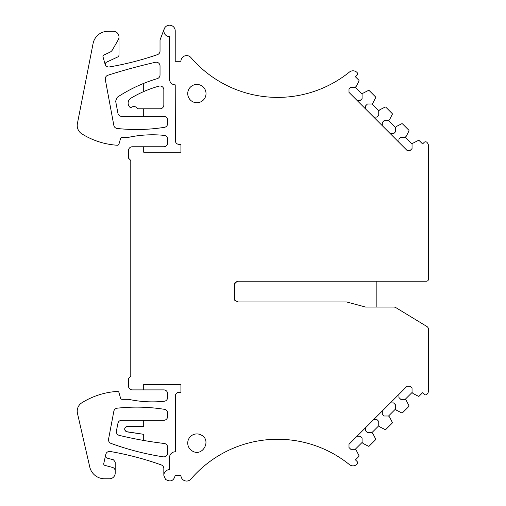 <?xml version="1.0" encoding="UTF-8"?>
<svg xmlns="http://www.w3.org/2000/svg" width="506" height="506" viewBox="0 0 506 506"><rect width="100%" height="100%" fill="white"/><g stroke="black" fill="none" stroke-linecap="round" stroke-linejoin="round"><path stroke-width="0.76" d="M192.489 85.558A9.146 9.146 0 0 0 188.852 97.974A9.146 9.146 0 0 0 201.261 101.611A9.146 9.146 0 0 0 204.905 89.201A9.146 9.146 0 0 0 192.489 85.558M103.749 463.566A1.518 1.518 0 0 0 104.837 465.362A1.518 1.518 0 0 1 103.749 463.566L105.798 454.394A3.801 3.801 0 0 1 110.15 451.478A303.897 303.897 0 0 1 161.313 464.944A3.801 3.801 0 0 1 163.83 468.518L163.83 475.355A5.699 5.699 0 0 1 169.529 469.657L169.529 457.506A5.699 5.699 0 0 1 175.354 451.807L175.354 395.964A3.668 3.668 0 0 1 179.023 392.295L180.92 392.295L180.92 384.433L143.919 384.433A3.668 3.668 0 0 1 143.698 384.427L143.698 389.886L132.3 389.886A3.801 3.801 0 0 1 128.499 386.084L128.499 378.488L130.782 376.211L130.782 160.446L128.499 158.163L128.499 150.567A3.801 3.801 0 0 1 132.3 146.765L163.83 146.765A3.801 3.801 0 0 0 167.625 142.97L167.625 139.169A3.801 3.801 0 0 0 164.216 135.393A113.964 113.964 0 0 0 128.499 137.347L122.041 137.347A1.518 1.518 0 0 0 120.58 138.448L118.942 144.147A1.518 1.518 0 0 1 117.392 145.247A75.976 75.976 0 0 1 81.864 133.875A9.88 9.88 0 0 1 77.399 123.597L93.072 43.56A15.193 15.193 0 0 1 107.987 31.29L113.306 31.29A5.699 5.699 0 0 1 118.24 39.835L112.421 49.917A5.699 5.699 0 0 1 109.891 52.232L103.838 55.053A1.518 1.518 0 0 0 103.015 56.843L105.09 64.224A3.801 3.801 0 0 0 109.385 66.944A303.897 303.897 0 0 0 157.467 54.629A3.801 3.801 0 0 0 160.029 51.043L160.029 40.025L164.191 28.912L163.83 30.904A5.699 5.699 0 0 1 170.541 25.3A5.699 5.699 0 0 1 175.221 30.904L175.221 61.296L180.92 61.296A5.699 5.699 0 0 1 190.939 57.583A114.343 114.343 0 0 0 349.418 72.067A5.699 5.699 0 0 1 357.053 72.503A1.897 1.897 0 0 1 357.053 75.192L355.44 76.798L358.824 80.182A0.759 0.759 0 0 1 358.963 81.068L356.313 86.267L355.237 87.342L362.087 94.192L362.087 98.626L360.272 100.435L357.053 100.435M163.83 475.355L165.5 479.384C170.503 482.3 173.748 480.959 175.221 475.355L180.92 475.355A5.699 5.699 0 0 0 190.939 479.074A114.343 114.343 0 0 1 349.418 464.59A5.699 5.699 0 0 0 357.053 464.154A1.897 1.897 0 0 0 357.053 461.466L355.44 459.853L358.824 456.469A0.759 0.759 0 0 0 358.963 455.59L356.313 450.384L355.237 449.309L350.803 449.309L348.995 447.5L348.995 444.274L407.014 386.255L410.233 386.255L412.048 388.07L412.048 392.498L405.198 399.348L406.274 400.423L408.924 405.629A0.759 0.759 0 0 1 408.785 406.508L402.555 412.738A0.759 0.759 0 0 1 401.675 412.877L396.47 410.227L395.395 409.152L388.545 416.002L389.62 417.077L392.27 422.282A0.759 0.759 0 0 1 392.131 423.161L385.901 429.392A0.759 0.759 0 0 1 385.015 429.531L379.816 426.881L378.741 425.805L371.891 432.655L372.966 433.731L375.616 438.936A0.759 0.759 0 0 1 375.477 439.815L369.247 446.045A0.759 0.759 0 0 1 368.362 446.184L363.163 443.534L362.087 442.459L355.237 449.309M376.179 281.228L376.179 307.072L393.883 307.072A3.801 3.801 0 0 1 395.856 307.629L426.773 326.421A3.801 3.801 0 0 1 428.601 329.539L428.601 390.265A5.699 5.699 0 0 1 426.887 394.338A1.897 1.897 0 0 1 424.211 394.326L422.592 392.7L419.208 396.084A0.759 0.759 0 0 1 418.329 396.223L413.124 393.573L412.048 392.498M235.379 300.981L234.689 300.178L237.902 301.943L346.547 301.943L365.199 306.946A3.801 3.801 0 0 0 366.186 307.072L376.179 307.072M201.261 435.04A9.146 9.146 0 0 0 188.852 438.683A9.146 9.146 0 0 0 192.489 451.093C202.577 457.247 211.887 440.207 201.261 435.04M143.698 389.886L163.83 389.886A3.801 3.801 0 0 1 167.625 393.687L167.625 397.482A3.801 3.801 0 0 1 164.216 401.264A113.964 113.964 0 0 1 128.499 399.31L122.041 399.31A1.518 1.518 0 0 1 120.58 398.209L118.942 392.504A1.518 1.518 0 0 0 117.392 391.41A75.976 75.976 0 0 0 81.864 402.782A9.88 9.88 0 0 0 77.469 413.364L89.758 466.975A15.193 15.193 0 0 0 104.565 478.777L109.505 478.777A5.699 5.699 0 0 0 115.204 473.078L115.204 471.054A3.801 3.801 0 0 0 112.389 467.386L104.837 465.362M143.698 426.356L127.354 426.488A2.638 2.638 0 0 0 124.723 428.936A2.638 2.638 0 0 0 126.968 431.738L126.949 431.871C123.768 429.79 123.9 427.956 127.354 426.356L143.698 426.356L143.698 420.277L163.83 420.277A3.801 3.801 0 0 0 167.625 416.476L167.625 413.073A3.801 3.801 0 0 0 164.418 409.322A178.757 178.757 0 0 0 117.158 408.19A3.801 3.801 0 0 0 113.837 411.258L108.569 439.119A3.801 3.801 0 0 0 110.997 443.389A272.285 272.285 0 0 0 163.248 456.829A3.801 3.801 0 0 0 167.625 453.079L167.625 447.247A3.801 3.801 0 0 0 164.273 443.477A379.873 379.873 0 0 1 144.457 440.593A379.886 379.886 0 0 1 143.698 440.46L143.698 434.319L126.949 431.871M143.698 434.319L126.968 431.738M234.689 284.834L234.689 285.03C234.917 282.721 236.182 281.456 238.49 281.228M115.204 471.054L115.204 462.029L113.515 459.821L107.202 458.132A2.277 2.277 0 0 1 105.564 455.432M105.887 65.698A2.277 2.277 0 0 1 106.639 62.13L117.689 56.976A2.277 2.277 0 0 0 119.005 54.914L119.005 36.982M117.158 128.467A3.801 3.801 0 0 1 113.837 125.387L105.311 79.556A3.801 3.801 0 0 1 107.892 75.242A574.449 574.449 0 0 1 155.386 62.295A3.801 3.801 0 0 1 160.029 66.001L160.029 74.97A3.801 3.801 0 0 1 157.315 78.613A151.952 151.952 0 0 0 143.698 83.395L143.698 91.58A113.964 113.964 0 0 1 159.01 86.128A3.801 3.801 0 0 1 163.83 89.79L163.83 104.982A3.801 3.801 0 0 1 160.029 108.784L143.704 108.784L143.698 116.38L163.83 116.38A3.801 3.801 0 0 1 167.625 120.175L167.625 123.584A3.801 3.801 0 0 1 164.418 127.335A178.757 178.757 0 0 1 117.158 128.467M143.698 83.395C134.438 87.146 125.64 91.763 117.297 97.247L115.646 101.124L117.93 113.281C118.436 115.21 119.675 116.241 121.661 116.38L143.698 116.38M143.698 420.277L121.661 420.277A3.801 3.801 0 0 0 117.936 423.332L116.418 430.929A3.801 3.801 0 0 0 119.245 435.362A379.873 379.873 0 0 0 143.698 440.46M143.698 108.784L137.765 108.784C135.703 106.146 133.325 105.824 130.63 107.803A5.699 5.699 0 0 1 130.89 98.196A113.964 113.964 0 0 1 143.698 91.58M234.689 283.082L237.902 281.228L426.318 281.228A2.277 2.277 0 0 0 428.418 279.837L428.601 146.386A5.699 5.699 0 0 0 426.887 142.319A1.897 1.897 0 0 0 424.211 142.331L422.592 143.951L419.208 140.567A0.759 0.759 0 0 0 418.329 140.428L413.124 143.078L412.048 144.153L405.198 137.303L406.274 136.228L408.924 131.029A0.759 0.759 0 0 0 408.785 130.143L402.555 123.913A0.759 0.759 0 0 0 401.675 123.774L396.47 126.424L395.395 127.499L388.545 120.649L389.62 119.574L392.27 114.375A0.759 0.759 0 0 0 392.131 113.489L385.901 107.259A0.759 0.759 0 0 0 385.015 107.12L379.816 109.77L378.741 110.846L371.891 103.996L372.966 102.92L375.616 97.721A0.759 0.759 0 0 0 375.477 96.836L369.247 90.606A0.759 0.759 0 0 0 368.362 90.466L363.163 93.117L362.087 94.192M371.891 103.996L367.457 103.996L365.648 105.811L365.648 109.03M378.741 110.846L378.741 115.279L376.926 117.088L373.706 117.088M388.545 120.649L384.111 120.649L382.302 122.465L382.302 125.684M395.395 127.499L395.395 131.933L393.579 133.742L390.36 133.742M405.198 137.303L400.765 137.303L398.956 139.118L398.956 142.338M365.648 427.621L365.648 430.846L367.457 432.655L371.891 432.655M382.302 410.967L382.302 414.193L384.111 416.002L388.545 416.002M398.956 394.313L398.956 397.539L400.765 399.348L405.198 399.348M390.36 402.909L393.579 402.909L395.395 404.724L395.395 409.152M373.706 419.563L376.926 419.563L378.741 421.378L378.741 425.805M357.053 436.216L360.272 436.216L362.087 438.032L362.087 442.459M319.197 447.076A114.343 114.343 0 0 0 211.312 460.479M169.529 36.603A5.699 5.699 0 0 1 163.83 30.904C164.165 34.37 166.063 36.268 169.529 36.603L169.529 79.151A5.699 5.699 0 0 0 175.221 84.85L175.354 140.687A3.668 3.668 0 0 0 179.023 144.355L180.92 144.355L180.92 152.217L143.698 152.217L143.698 146.765M234.689 282.999L234.689 300.178M175.221 451.807A5.699 5.699 0 0 0 169.529 457.506M179.023 392.295A3.668 3.668 0 0 0 175.354 395.964M412.048 144.153L412.048 148.587L410.233 150.402L407.014 150.402L348.995 92.377L348.995 89.157L350.803 87.342L355.237 87.342"/></g></svg>
